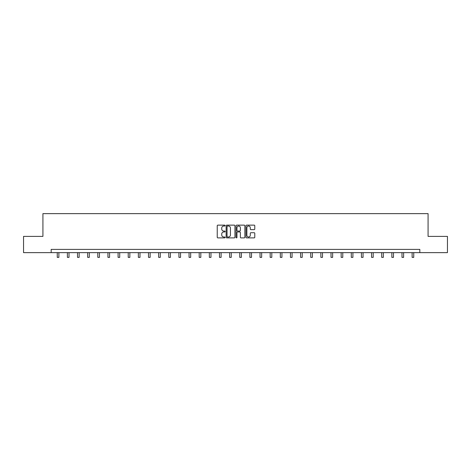 <?xml version="1.0" encoding="UTF-8"?>
<svg xmlns="http://www.w3.org/2000/svg" width="471" height="471" viewBox="0 0 471 471"><rect width="100%" height="100%" fill="white"/><g stroke="black" fill="none" stroke-linecap="round" stroke-linejoin="round"><path stroke-width="0.71" d="M225.103 225.58A0.447 0.447 0 0 0 224.655 225.132L217.879 225.132A0.636 0.636 0 0 0 217.237 225.768L217.237 237.254A0.636 0.636 0 0 0 217.879 237.89L224.655 237.89A0.447 0.447 0 0 0 225.103 237.443A0.447 0.447 0 0 0 224.655 237.001L223.778 237.001A2.043 2.043 0 0 1 221.735 234.958L221.735 233.999A2.043 2.043 0 0 1 223.778 231.962L224.655 231.962A0.447 0.447 0 0 0 225.103 231.514A0.447 0.447 0 0 0 224.655 231.067L223.778 231.067A2.043 2.043 0 0 1 221.735 229.024L221.735 228.07A2.043 2.043 0 0 1 223.778 226.027L224.655 226.027A0.447 0.447 0 0 0 225.103 225.58M254.146 229.63A0.636 0.636 0 0 0 254.782 228.994L254.782 225.768A0.636 0.636 0 0 0 254.146 225.132L246.616 225.132A0.636 0.636 0 0 0 245.98 225.768L245.98 237.254A0.636 0.636 0 0 0 246.616 237.89L254.146 237.89A0.636 0.636 0 0 0 254.782 237.254L254.782 233.363A0.636 0.636 0 0 0 254.146 232.727L250.925 232.727A0.636 0.636 0 0 0 250.284 233.363L250.284 235.294A1.707 1.707 0 0 1 248.576 237.001A1.707 1.707 0 0 1 246.875 235.294L246.875 227.734A1.707 1.707 0 0 1 248.576 226.027A1.707 1.707 0 0 1 250.284 227.734L250.284 228.994A0.636 0.636 0 0 0 250.925 229.63L254.146 229.63M51.174 252.639L23.55 252.639L23.55 236.389L42.92 236.389L42.92 213.64L428.08 213.64L428.08 236.389L447.45 236.389L447.45 252.639L419.826 252.639L419.826 249.389L51.174 249.389L51.174 252.639L419.826 252.639M234.941 225.768A0.636 0.636 0 0 0 234.305 225.132L226.775 225.132A0.636 0.636 0 0 0 226.139 225.768L226.139 237.254A0.636 0.636 0 0 0 226.775 237.89L234.305 237.89A0.636 0.636 0 0 0 234.941 237.254L234.941 225.768M236.695 225.132L244.225 225.132A0.636 0.636 0 0 1 244.861 225.768L244.861 237.254A0.636 0.636 0 0 1 244.225 237.89L241.005 237.89A0.636 0.636 0 0 1 240.363 237.254L240.363 232.597A0.636 0.636 0 0 0 239.727 231.962L237.59 231.962A0.636 0.636 0 0 0 236.954 232.597L236.954 237.443A0.447 0.447 0 0 1 236.507 237.89A0.447 0.447 0 0 1 236.059 237.443L236.059 225.768A0.636 0.636 0 0 1 236.695 225.132M227.475 226.027A0.447 0.447 0 0 0 227.034 226.474L227.034 236.554A0.447 0.447 0 0 0 227.475 237.001L228.4 237.001A2.043 2.043 0 0 0 230.443 234.958L230.443 228.07A2.043 2.043 0 0 0 228.4 226.027L227.475 226.027M240.363 227.764A1.707 1.707 0 0 0 238.656 226.056A1.707 1.707 0 0 0 236.954 227.764L236.954 230.431A0.636 0.636 0 0 0 237.59 231.067L239.727 231.067A0.636 0.636 0 0 0 240.363 230.431L240.363 227.764M57.25 252.639L57.25 257.36L58.875 257.36L58.875 252.639M67.388 252.639L67.388 257.36L69.013 257.36L69.013 252.639M77.527 252.639L77.527 257.36L79.152 257.36L79.152 252.639M87.671 252.639L87.671 257.36L89.296 257.36L89.296 252.639M97.809 252.639L97.809 257.36L99.434 257.36L99.434 252.639M107.947 252.639L107.947 257.36L109.572 257.36L109.572 252.639M118.086 252.639L118.086 257.36L119.711 257.36L119.711 252.639M128.224 252.639L128.224 257.36L129.849 257.36L129.849 252.639M138.362 252.639L138.362 257.36L139.987 257.36L139.987 252.639M148.506 252.639L148.506 257.36L150.131 257.36L150.131 252.639M158.645 252.639L158.645 257.36L160.27 257.36L160.27 252.639M168.783 252.639L168.783 257.36L170.408 257.36L170.408 252.639M178.921 252.639L178.921 257.36L180.546 257.36L180.546 252.639M189.059 252.639L189.059 257.36L190.684 257.36L190.684 252.639M199.198 252.639L199.198 257.36L200.823 257.36L200.823 252.639M209.342 252.639L209.342 257.36L210.967 257.36L210.967 252.639M219.48 252.639L219.48 257.36L221.105 257.36L221.105 252.639M229.618 252.639L229.618 257.36L231.243 257.36L231.243 252.639M239.757 252.639L239.757 257.36L241.382 257.36L241.382 252.639M249.895 252.639L249.895 257.36L251.52 257.36L251.52 252.639M260.033 252.639L260.033 257.36L261.658 257.36L261.658 252.639M270.177 252.639L270.177 257.36L271.802 257.36L271.802 252.639M280.316 252.639L280.316 257.36L281.941 257.36L281.941 252.639M290.454 252.639L290.454 257.36L292.079 257.36L292.079 252.639M300.592 252.639L300.592 257.36L302.217 257.36L302.217 252.639M310.73 252.639L310.73 257.36L312.355 257.36L312.355 252.639M320.869 252.639L320.869 257.36L322.494 257.36L322.494 252.639M331.013 252.639L331.013 257.36L332.638 257.36L332.638 252.639M341.151 252.639L341.151 257.36L342.776 257.36L342.776 252.639M351.289 252.639L351.289 257.36L352.914 257.36L352.914 252.639M361.428 252.639L361.428 257.36L363.053 257.36L363.053 252.639M371.566 252.639L371.566 257.36L373.191 257.36L373.191 252.639M381.704 252.639L381.704 257.36L383.329 257.36L383.329 252.639M391.848 252.639L391.848 257.36L393.473 257.36L393.473 252.639M401.987 252.639L401.987 257.36L403.612 257.36L403.612 252.639M412.125 252.639L412.125 257.36L413.75 257.36L413.75 252.639"/></g></svg>
